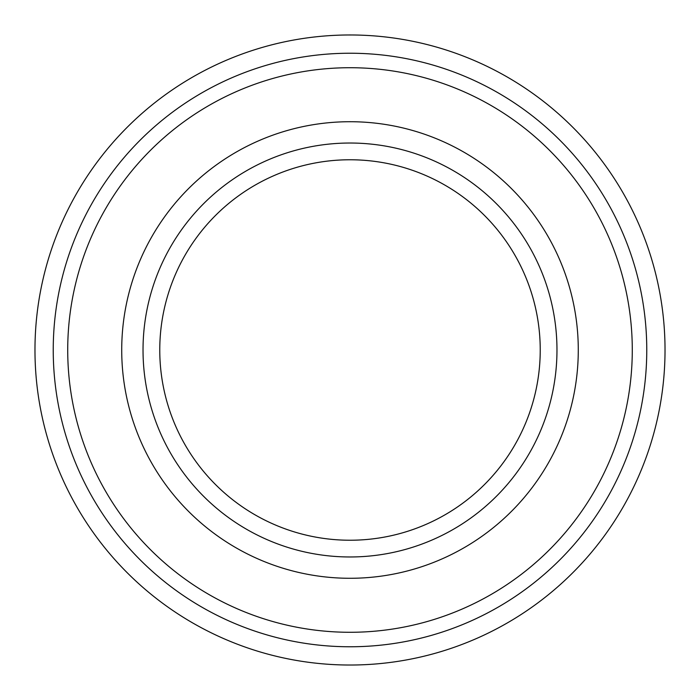 <?xml version="1.0" encoding="UTF-8"?>
<svg xmlns="http://www.w3.org/2000/svg" width="700" height="700" viewBox="0 0 700 700"><rect width="100%" height="100%" fill="white"/><g stroke="black" fill="none" stroke-linecap="round" stroke-linejoin="round"><path stroke-width="1.05" d="M318.815 162.339A190.234 190.234 0 0 0 162.339 381.185A190.234 190.234 0 0 0 381.185 537.661A190.234 190.234 0 0 0 537.661 318.815A190.234 190.234 0 0 0 318.815 162.339M347.27 143.045A206.972 206.972 0 0 1 556.955 347.27A206.972 206.972 0 0 1 352.73 556.955A206.972 206.972 0 0 1 143.045 352.73A206.972 206.972 0 0 1 347.27 143.045M347.498 159.784A190.234 190.234 0 0 1 540.216 347.498A190.234 190.234 0 0 1 352.502 540.216A190.234 190.234 0 0 1 159.784 352.502A190.234 190.234 0 0 1 347.498 159.784M353.01 578.261A228.279 228.279 0 0 1 121.739 353.01A228.279 228.279 0 0 1 346.99 121.739A228.279 228.279 0 0 1 578.261 346.99A228.279 228.279 0 0 1 353.01 578.261M353.719 632.258A282.284 282.284 0 0 1 67.743 353.719A282.284 282.284 0 0 1 346.281 67.743A282.284 282.284 0 0 1 632.258 346.281A282.284 282.284 0 0 1 353.719 632.258M354.148 665A315.026 315.026 0 0 1 35 354.148A315.026 315.026 0 0 1 345.852 35A315.026 315.026 0 0 1 665 345.852A315.026 315.026 0 0 1 354.148 665A315.026 315.026 0 0 0 665 345.852A315.026 315.026 0 0 0 345.852 35M353.911 646.739A296.765 296.765 0 0 1 53.261 353.911A296.765 296.765 0 0 1 346.089 53.261A296.765 296.765 0 0 1 646.739 346.089A296.765 296.765 0 0 1 353.911 646.739"/></g></svg>

